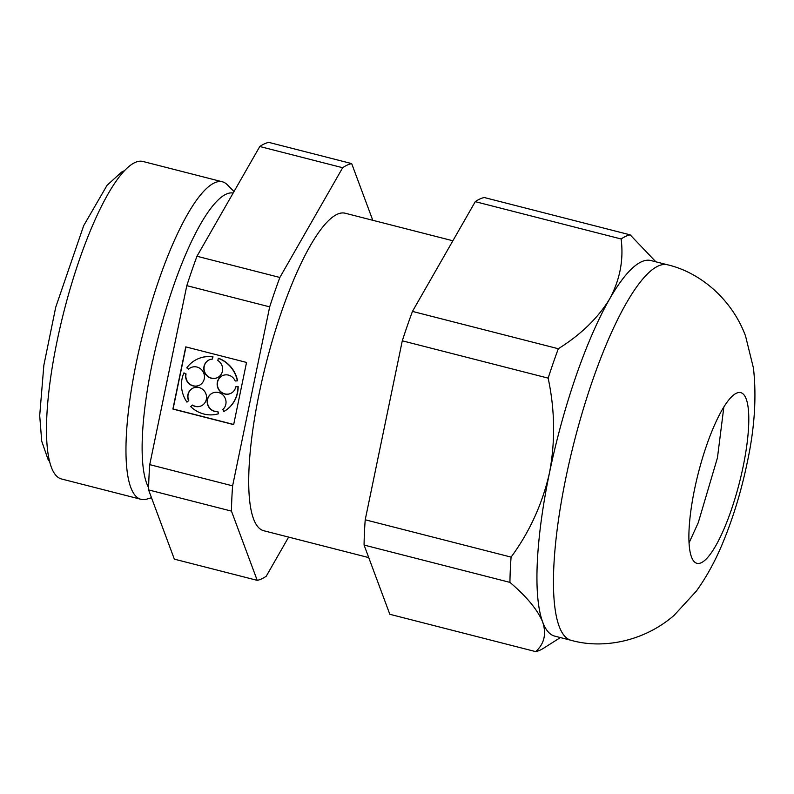 <?xml version="1.0" encoding="UTF-8"?>
<svg xmlns="http://www.w3.org/2000/svg" width="794" height="794" viewBox="0 0 794 794"><rect width="100%" height="100%" fill="white"/><g stroke="black" fill="none" stroke-linecap="round" stroke-linejoin="round"><path stroke-width="1.19" d="M257.216 580.354L231.461 511.118L148.587 489.908L174.343 559.145L257.216 580.354A214.995 51.511 104.4 0 0 266.238 576.226L288.629 537.101M372.773 220.285L351.682 163.594A214.995 51.511 104.4 0 0 342.671 167.723L259.787 146.513L196.972 256.254A214.995 51.511 104.4 0 0 186.808 285.651L149.738 464.639L232.612 485.849A214.995 51.511 104.4 0 0 231.461 511.118M149.738 464.639A214.995 51.511 104.4 0 0 148.587 489.908M234.012 191.543L227.342 184.794A163.892 39.263 104.4 0 0 222.34 181.786L142.86 161.45A163.892 39.263 104.4 0 0 64.195 310.484A163.892 39.263 104.4 0 0 61.595 479L141.074 499.337A163.892 39.263 104.4 0 0 146.9 499.098L151.495 497.729M222.34 181.786A163.892 39.263 104.4 0 0 143.664 330.83A163.892 39.263 104.4 0 0 141.074 499.337M233.168 193.031A155.693 37.298 104.4 0 0 163.802 316.737A155.693 37.298 104.4 0 0 148.627 487.675M259.787 146.513A214.995 51.511 -75.6 0 1 268.809 142.384L351.682 163.594M232.612 485.849L269.682 306.861A214.995 51.511 104.4 0 1 279.855 277.463L342.671 167.723M452.878 240.781L345.082 213.199A163.892 39.263 104.4 0 0 266.417 362.243A163.892 39.263 104.4 0 0 263.816 530.749L368.734 557.596M548.148 378.133A214.995 51.511 -75.6 0 1 558.321 348.735C580.93 334.582 598.031 317.987 609.623 298.951A193.855 46.439 104.4 0 0 549.508 472.708A193.855 46.439 104.4 0 0 542.699 622.089C537.707 609.971 526.789 596.741 509.937 582.379A214.995 51.511 -75.6 0 1 511.088 557.11C529.677 531.841 542.481 503.704 549.508 472.708C555.383 441.404 554.927 409.873 548.148 378.133L402.29 340.805A214.995 51.511 -75.6 0 1 412.453 311.407L475.269 201.656A214.995 51.511 -75.6 0 1 484.29 197.527L630.158 234.855L655.874 261.812M509.937 582.379L364.069 545.051L389.824 614.288L535.682 651.616C544.257 643.884 546.6 634.039 542.699 622.089A193.855 46.439 104.4 0 0 554.748 636.123L571.323 640.371C602.725 649.234 643.736 641.731 674.027 615.419L696.378 591.083C707.007 576.285 716.109 559.482 723.691 540.674C733.606 516.348 741.427 490.434 747.154 462.932C754.598 428.552 756.702 396.931 753.446 368.069L745.536 335.991C731.611 298.355 699.246 272.074 667.446 264.769A193.855 46.439 104.4 0 0 574.399 441.057A193.855 46.439 104.4 0 0 571.323 640.371M364.069 545.051A214.995 51.511 -75.6 0 1 365.22 519.782L402.29 340.805M185.766 346.879L172.884 409.069L233.664 424.621L246.537 362.431L185.766 346.879M269.682 306.861L186.808 285.651M560.385 637.572L543.582 648.232A214.995 51.511 -75.6 0 1 535.682 651.616M667.446 264.769L650.872 260.531A193.855 46.439 104.4 0 0 609.623 298.951C619.955 279.825 623.786 259.837 621.136 238.984L475.269 201.656M743.065 466.941A88.114 21.11 104.4 0 0 737.547 392.782A88.114 21.11 104.4 0 0 698.392 472.787A88.114 21.11 104.4 0 0 694.303 561.765A88.114 21.11 104.4 0 0 743.065 466.941M279.855 277.463L196.972 256.254M558.321 348.735L412.453 311.407M511.088 557.11L365.22 519.782M185.846 374.034L183.96 372.843A29.368 27.998 -114.6 0 0 186.947 402.141L188.565 400.692A9.786 9.33 -114.6 0 1 193.051 388.077A9.786 9.33 -114.6 0 1 205.616 393.099A9.786 9.33 -114.6 0 1 192.347 405.158L190.729 406.607A29.368 27.998 -114.6 0 0 218.578 413.734L217.695 411.649A9.786 9.33 -114.6 0 1 212.544 393.06A9.786 9.33 -114.6 0 1 222.846 409.466L223.729 411.55A29.368 27.998 -114.6 0 0 237.952 386.658L235.788 386.807A9.786 9.33 -114.6 0 1 218.072 388.425A9.786 9.33 -114.6 0 1 222.489 375.641A9.786 9.33 -114.6 0 1 235.193 381.001L237.356 380.842A29.368 27.998 -114.6 0 0 218.3 358.332L217.844 360.506A9.786 9.33 -114.6 0 1 217.298 377.696A9.786 9.33 -114.6 0 1 204.733 372.674A9.786 9.33 -114.6 0 1 212.326 359.096L212.772 356.913A29.368 27.998 -114.6 0 0 197.498 359.037A29.368 27.998 -114.6 0 0 186.779 367.9L188.664 369.091A9.786 9.33 -114.6 0 1 203.522 372.594A9.786 9.33 -114.6 0 1 189.18 383.859A9.786 9.33 -114.6 0 1 185.846 374.034L183.96 372.843M186.054 373.934A9.786 9.33 -114.6 0 0 199.215 385.328M191.066 367.523A9.786 9.33 -114.6 0 0 188.873 368.992L188.664 369.091M212.326 359.096L212.99 356.824A29.368 27.998 -114.6 0 0 197.706 358.948A29.368 27.998 -114.6 0 0 197.597 358.987M209.259 359.841A9.786 9.33 -114.6 0 0 204.951 372.575A9.786 9.33 -114.6 0 0 217.397 377.646M237.356 380.842L237.565 380.743A29.368 27.998 -114.6 0 0 218.509 358.233L218.3 358.332M222.598 375.592A9.786 9.33 -114.6 0 0 218.29 388.326A9.786 9.33 -114.6 0 0 230.736 393.397M223.729 411.55L223.948 411.451A29.368 27.998 -114.6 0 0 238.16 386.559L235.788 386.807M212.643 393.01A9.786 9.33 -114.6 0 0 217.903 411.55L217.695 411.649M218.578 413.734L217.903 411.55M192.347 405.158L192.565 405.069A9.786 9.33 -114.6 0 0 201.309 405.833M193.16 388.028A9.786 9.33 -114.6 0 0 188.783 400.593L188.565 400.692M186.947 402.141L188.783 400.593M185.945 346.928L173.092 408.97L233.694 424.472M621.136 238.984A214.995 51.511 -75.6 0 1 630.158 234.855M124.39 170.67L121.561 172.119L107.051 185.33L83.707 225.615L55.719 307.238L43.859 365.23L39.7 415.59L41.715 441.176L48.007 459.349L49.824 462.029M723.87 406.875L717.448 457.801L698.273 522.641L689.073 542.838"/></g></svg>
